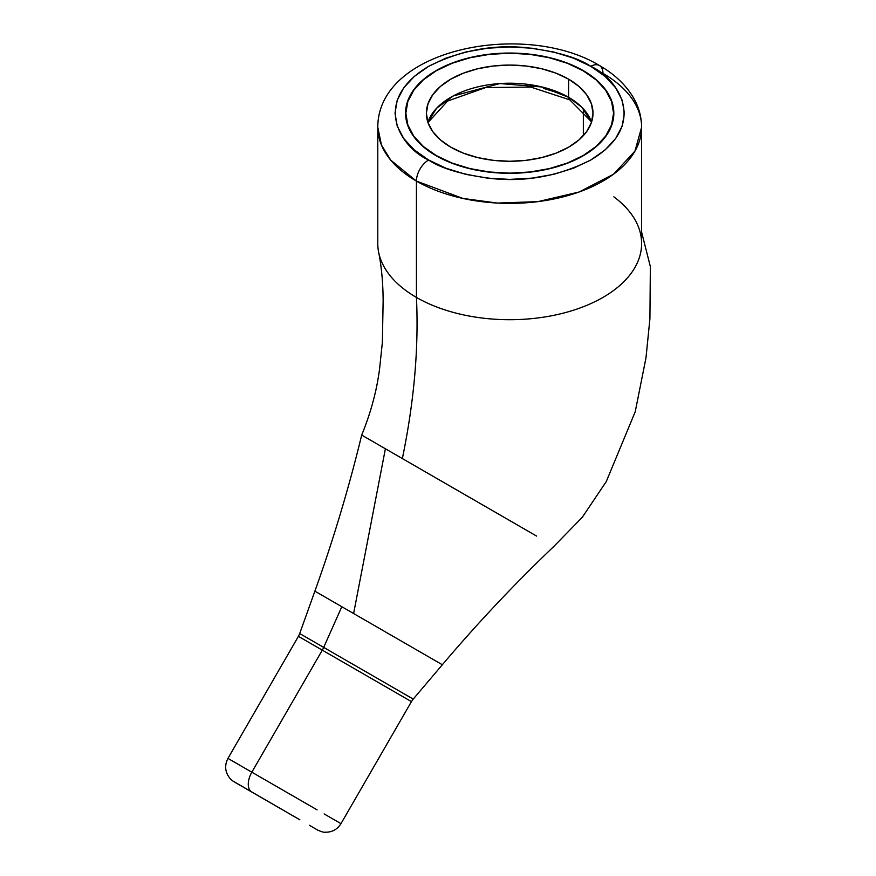 <?xml version="1.0" encoding="UTF-8"?>
<svg xmlns="http://www.w3.org/2000/svg" width="876" height="876" viewBox="0 0 876 876"><rect width="100%" height="100%" fill="white"/><g stroke="black" fill="none" stroke-linecap="round" stroke-linejoin="round"><path stroke-width="1.31" d="M613.835 196.815A131.915 76.157 180 0 1 632.034 215.058A131.915 76.157 180 0 1 582.474 307.071A131.915 76.157 180 0 1 416.428 297.413L416.428 181.091A17.213 9.943 -60 0 1 428.594 160.001C401.613 148.186 369.672 101.649 428.594 66.357C459.714 50.633 492.148 44.391 525.918 47.622C556.161 51.345 577.788 57.586 590.796 66.357L573.419 58.112L553.588 52.002L532.071 48.224L509.701 46.954L487.319 48.224L465.813 52.002L445.983 58.112L428.594 66.357L414.337 76.387L403.737 87.83L397.211 100.258L395.01 113.179L397.211 126.089L403.737 138.517L414.337 149.96L428.594 160.001L445.983 168.236L465.813 174.357L487.319 178.124L509.701 179.394L532.071 178.124L553.588 174.357L573.419 168.236L590.796 160.001L605.064 149.96L615.664 138.517L622.19 126.089L624.391 113.179L622.19 100.258L615.664 87.83L605.064 76.387L590.796 66.357A17.213 9.943 -60 0 1 599.414 65.503A17.213 9.943 120 0 0 590.796 66.357C617.788 78.161 649.718 124.699 590.796 160.001C559.687 175.715 527.242 181.956 493.484 178.726C463.24 175.003 441.613 168.761 428.594 160.001A17.213 9.943 120 0 0 416.428 181.091L462.944 198.447L497.48 203.068L537.919 201.633L579.124 191.997L613.561 174.182L634.947 151.132L641.615 127.228A131.915 76.157 180 0 1 560.18 197.593A131.915 76.157 180 0 1 416.428 181.091L416.428 297.413C418.859 347.673 414.162 401.394 402.358 458.564L536.605 536.079M317.101 809.862L251.839 772.183A17.213 9.943 120 0 0 251.839 792.068L234.845 782.257M300.085 633.775L323.693 647.397A17.213 9.943 -60 0 1 322.291 650.145L251.839 772.183L322.291 650.145L298.409 636.359L299.701 633.556L413.22 699.092L442.347 664.753L353.608 613.528L385.396 448.775L361.689 435.087L402.358 458.564C414.162 401.394 418.859 347.673 416.428 297.413A131.915 76.157 0 0 0 560.18 313.915A131.915 76.157 0 0 0 641.615 243.561L641.615 127.228C641.539 116.946 638.867 107.201 633.589 97.992C625.946 84.994 614.558 74.164 599.414 65.503A17.213 9.943 -60 0 1 602.973 73.376A131.915 76.157 180 0 1 641.615 127.228M299.701 633.556L314.878 591.169L353.608 613.528L341.815 606.718L323.693 647.397L341.815 606.718L314.878 591.169C333.263 539.988 348.878 487.965 361.689 435.087C370.778 412.87 376.735 390.795 379.582 368.884L382.363 342.439L383.14 301.015C383.042 283.178 381.575 267.081 378.75 252.737A131.915 76.157 180 0 0 416.428 297.413A131.915 76.157 0 0 1 377.786 243.561L377.786 127.228L381.465 145.088L390.663 160.056L416.428 181.091A131.915 76.157 180 0 1 377.786 127.228C377.819 48.563 524.888 20.301 599.414 65.503M243.451 787.228L236.17 783.024M311.057 826.254L317.43 829.933C315.656 829.32 323.562 832.769 324.613 832.2C331.763 832.496 337.216 829.638 340.983 823.648L411.446 701.621L322.291 650.145A17.213 9.943 120 0 0 323.693 647.397L412.837 698.873M340.961 823.637L324.153 813.935M436.062 155.687A104.145 60.126 180 0 1 405.555 113.179A104.145 60.126 180 0 1 469.843 57.63A104.145 60.126 180 0 1 583.339 70.66L596.293 79.771L605.918 90.162L611.842 101.441L613.835 113.179L611.842 124.907L605.918 136.185L596.293 146.577L583.339 155.687L567.56 163.166L549.548 168.729L530.013 172.145L509.701 173.295L489.377 172.145L469.843 168.729L451.841 163.166L436.062 155.687L423.108 146.577L413.483 136.185L407.559 124.907L405.555 113.179L407.559 101.441L413.483 90.162L423.108 79.771L436.062 70.66L451.841 63.181L469.843 57.63L489.377 54.203L509.701 53.053L530.013 54.203L549.548 57.63L567.56 63.181L583.339 70.66A104.145 60.126 180 0 1 613.835 113.179A104.145 60.126 180 0 1 549.548 168.729A104.145 60.126 180 0 1 436.062 155.687M583.339 110.201L583.339 135.671L583.339 110.201M313.86 827.875L314.703 828.367M245.674 788.51L251.839 792.068A17.213 9.943 -60 0 1 251.839 772.183L227.968 758.408M315.535 828.849L309.425 825.312M530.396 532.499L385.396 448.775L353.608 613.528L415.41 649.204M442.347 664.753L442.347 664.753C477.464 623.241 514.716 583.723 554.103 546.175M387.553 687.824L322.291 650.145M298.409 636.359L227.946 758.397C224.278 765.624 225.044 772.402 230.246 778.72L232.885 781.031L299.877 819.805L251.839 792.068M591.519 122.246L581.971 107.376L568.612 97.302A5.552 3.208 120 0 0 569.761 99.842A5.552 3.208 -60 0 1 568.612 97.302A83.308 48.103 0 0 0 485.249 85.333A83.308 48.103 0 0 0 427.882 122.246L436.587 108.252L453.166 95.988L499.868 83.548L542.124 87.009L568.612 97.302L568.612 79.158L568.612 97.302A83.308 48.103 0 0 1 591.519 122.246M450.79 147.19A83.308 48.103 180 0 1 426.382 113.179A83.308 48.103 180 0 1 477.814 68.733A83.308 48.103 180 0 1 568.612 79.158L578.97 86.45L586.668 94.772L591.409 103.795L593.008 113.179L591.409 122.563L586.668 131.586L578.97 139.897L568.612 147.19L555.986 153.169L541.587 157.614L525.95 160.352L509.701 161.272L493.451 160.352L477.814 157.614L463.415 153.169L450.79 147.19L440.431 139.897L432.733 131.586L427.992 122.563L426.382 113.179L427.992 103.795L432.733 94.772L440.431 86.45L450.79 79.158L463.415 73.179L477.814 68.733L493.451 65.996L509.701 65.076L525.95 65.996L541.587 68.733L555.986 73.179L568.612 79.158A83.308 48.103 180 0 1 593.008 113.179A83.308 48.103 180 0 1 541.587 157.614A83.308 48.103 180 0 1 450.79 147.19M436.259 155.578L436.259 155.578A103.861 59.962 180 0 1 405.84 113.179A103.861 59.962 180 0 1 469.952 57.772A103.861 59.962 180 0 1 583.142 70.77A103.861 59.962 180 0 1 613.561 113.179A103.861 59.962 180 0 1 549.449 168.575A103.861 59.962 180 0 1 436.259 155.578L451.994 163.035L469.952 168.575L489.432 171.992L509.701 173.141L529.958 171.992L549.449 168.575L567.407 163.035L583.142 155.578L596.063 146.489L605.655 136.119L611.568 124.874L613.561 113.179L611.568 101.474L605.655 90.228L596.063 79.858L583.142 70.77L567.407 63.313L549.449 57.772L529.958 54.367L509.701 53.206L489.432 54.367L469.952 57.772L451.994 63.313L436.259 70.77L423.338 79.858L413.746 90.228L407.833 101.474L405.84 113.179L407.833 124.874L413.746 136.119L423.338 146.489L436.259 155.578M543.711 88.443L559.074 93.184M641.615 232.151L650.353 266.578L649.915 318.787L645.984 357.857L635.22 411.764L606.269 481.57L582.299 517.278L554.092 546.175M411.446 701.621L413.22 699.092M591.409 122.563L590.829 121.118L569.761 99.842L530.878 87.096L485.72 87.545L447.636 101.036L427.992 122.563M613.561 113.179L613.561 117.559M405.84 113.179L405.84 117.559"/></g></svg>

